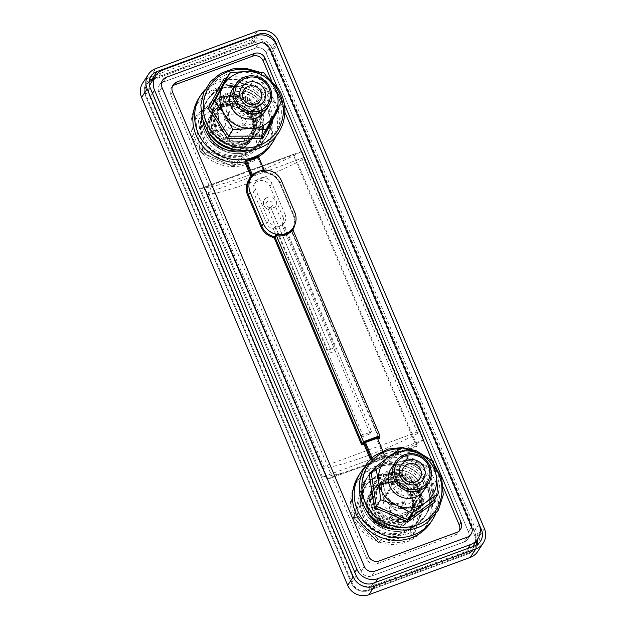 <?xml version="1.0" encoding="UTF-8"?>
<svg xmlns="http://www.w3.org/2000/svg" width="626" height="626" viewBox="0 0 626 626"><rect width="100%" height="100%" fill="white"/><g stroke="black" fill="none" stroke-linecap="round" stroke-linejoin="round"><path stroke-width="0.47" stroke-dasharray="3.13 2.35" d="M256.449 172.486A18.052 17.168 -146.8 0 1 258.037 171.806A18.052 17.168 -146.8 0 1 264.469 170.734L265.471 171.352A17.231 16.386 33.2 0 0 258.491 172.338A17.231 16.386 33.2 0 0 252.669 176.062L249.844 179.787A17.231 16.386 33.2 0 1 251.832 177.33A0.822 0.782 33.2 0 0 252.004 176.54M252.669 176.062L252.693 175.413M378.644 437.605L291.513 230.423A17.231 16.386 33.2 0 0 291.865 229.914A17.231 16.386 33.2 0 0 293.101 214.71L279.9 183.473A17.231 16.386 33.2 0 0 264.634 172.627A0.822 0.782 -146.8 0 1 263.906 172.111L264.618 171.031L265.471 171.352L264.602 172.651L264.516 172.048L263.898 172.15L257.849 157.76L258.139 156.946A42.991 40.893 33.2 0 0 258.546 156.703L257.849 157.76M372.979 461.362L373.096 460.493A43.812 41.668 -146.8 0 1 378.871 457.856A43.812 41.668 -146.8 0 1 385.021 456.111L386.14 456.518A42.991 40.893 33.2 0 0 379.325 458.388A42.991 40.893 33.2 0 0 372.979 461.362L371.891 462.911A42.991 40.893 33.2 0 0 358.855 475.275M371.218 458.748L372.454 461.675L372.008 462.841L373.166 461.213M430.774 522.413A42.991 40.893 33.2 0 0 429.303 476.292A42.991 40.893 33.2 0 0 385.303 457.982L384.372 457.285L376.719 439.17L377.415 438.106M377.533 437.292L376.782 438.443A0.822 0.782 -146.8 0 0 376.719 439.17L384.442 457.528L385.068 456.229M373.049 461.331L379.293 458.412L386.14 456.518L385.17 458.005M370.889 432.018L369.504 434.139A0.822 0.782 33.2 0 0 369.935 433.122L371.32 431.001A0.822 0.782 -146.8 0 1 370.889 432.018L363.44 434.765A0.822 0.782 -146.8 0 1 362.384 434.295L360.991 436.416A0.822 0.782 33.2 0 0 362.047 436.885L363.44 434.765M371.727 575.967A8.208 7.802 -146.8 0 1 361.139 571.264A8.208 7.802 33.2 0 0 371.727 575.967L464.124 541.983A8.208 7.802 33.2 0 0 467.849 539.041A8.208 7.802 -146.8 0 1 464.124 541.983L467.293 537.147L464.124 541.983L371.727 575.967L374.896 571.131L371.727 575.967M468.436 531.803A8.208 7.802 -146.8 0 1 467.849 539.041A8.208 7.802 33.2 0 0 468.436 531.803L266.105 52.834A8.208 7.802 33.2 0 0 255.518 48.132A8.208 7.802 -146.8 0 1 266.105 52.834L269.274 47.999L266.105 52.834L468.436 531.803L471.605 526.975L468.436 531.803M158.808 92.296A8.208 7.802 -146.8 0 1 159.403 85.058A8.208 7.802 -146.8 0 1 163.12 82.116A8.208 7.802 33.2 0 0 159.403 85.058A8.208 7.802 33.2 0 0 158.808 92.296L361.139 571.264L364.309 566.436L361.139 571.264L158.808 92.296L161.977 87.46L158.808 92.296M172.424 86.372A8.208 7.802 33.2 0 0 171.383 87.632A8.208 7.802 33.2 0 0 170.796 94.87L366.836 558.971A8.208 7.802 33.2 0 0 377.431 563.666L454.922 535.167A8.208 7.802 33.2 0 0 458.639 532.225A8.208 7.802 33.2 0 0 459.382 530.77M371.32 431.001L283.703 223.576A9.022 8.584 -146.8 0 1 274.759 226.87L362.384 434.295M283.703 223.576L282.31 225.696L369.935 433.122M369.504 434.139L362.047 436.885M274.759 226.87L273.366 228.991L360.991 436.416M285.088 214.499L271.895 183.261A9.022 8.584 33.2 0 0 260.236 178.097A9.022 8.584 33.2 0 0 256.144 181.329A9.022 8.584 33.2 0 0 255.502 189.295L268.695 220.532A9.022 8.584 33.2 0 0 276.183 226.166A9.022 8.584 33.2 0 0 284.439 222.465A9.022 8.584 33.2 0 0 285.088 214.499L283.14 217.472L269.947 186.235A9.022 8.584 33.2 0 0 258.295 181.071A9.022 8.584 33.2 0 0 254.203 184.302A9.022 8.584 33.2 0 0 253.553 192.26L266.746 223.498A9.022 8.584 33.2 0 0 273.366 228.991M372.032 457.974L373.096 460.493M385.021 456.111L382.838 450.947M264.469 170.734L264.211 170.108M404.443 514.721A20.509 19.508 33.2 0 0 413.747 507.373A20.509 19.508 33.2 0 0 411.971 483.976A20.509 19.508 33.2 0 0 388.738 477.536A20.509 19.508 33.2 0 0 379.434 484.884A20.509 19.508 33.2 0 0 381.211 508.281A20.509 19.508 33.2 0 0 404.443 514.721M401.274 519.557A20.509 19.508 33.2 0 0 410.578 512.209A20.509 19.508 33.2 0 0 408.801 488.812A20.509 19.508 33.2 0 0 385.569 482.372A20.509 19.508 33.2 0 0 376.265 489.72A20.509 19.508 33.2 0 0 378.041 513.117A20.509 19.508 33.2 0 0 401.274 519.557M406.016 518.438A24.617 23.412 33.2 0 0 417.182 509.619A24.617 23.412 33.2 0 0 415.046 481.543A24.617 23.412 33.2 0 0 387.165 473.812A24.617 23.412 33.2 0 0 376.007 482.63A24.617 23.412 33.2 0 0 378.135 510.706A24.617 23.412 33.2 0 0 406.016 518.438M386.054 475.51A24.617 23.412 33.2 0 0 374.896 484.328A24.617 23.412 33.2 0 0 377.024 512.404A24.617 23.412 33.2 0 0 404.905 520.136A24.617 23.412 33.2 0 0 416.063 511.317A24.617 23.412 33.2 0 0 413.935 483.241A24.617 23.412 33.2 0 0 386.054 475.51M408.801 529.361A34.79 33.084 33.2 0 0 424.577 516.896A34.79 33.084 33.2 0 0 421.564 477.215A34.79 33.084 33.2 0 0 382.157 466.292A34.79 33.084 33.2 0 0 366.382 478.749A34.79 33.084 33.2 0 0 369.395 518.438A34.79 33.084 33.2 0 0 408.801 529.361M397.698 529.729A34.79 33.084 33.2 0 0 409.913 527.663A34.79 33.084 33.2 0 0 425.688 515.198A34.79 33.084 33.2 0 0 422.675 475.517A34.79 33.084 33.2 0 0 383.269 464.594A34.79 33.084 33.2 0 0 367.493 477.059A34.79 33.084 33.2 0 0 365.334 508.523M435.383 514.572A42.991 40.893 33.2 0 0 426.775 468.373A42.991 40.893 33.2 0 0 380.131 457.152A42.991 40.893 33.2 0 0 364.207 467.912M244.86 136.922A20.509 19.508 33.2 0 0 254.156 129.574A20.509 19.508 33.2 0 0 252.38 106.177A20.509 19.508 33.2 0 0 229.147 99.737A20.509 19.508 33.2 0 0 219.843 107.085A20.509 19.508 33.2 0 0 221.62 130.482A20.509 19.508 33.2 0 0 244.86 136.922M241.691 141.758A20.509 19.508 33.2 0 0 250.987 134.41A20.509 19.508 33.2 0 0 249.218 111.013A20.509 19.508 33.2 0 0 225.978 104.565A20.509 19.508 33.2 0 0 216.674 111.921A20.509 19.508 33.2 0 0 218.451 135.318A20.509 19.508 33.2 0 0 241.691 141.758M246.417 140.615A24.617 23.412 33.2 0 0 257.576 131.796A24.617 23.412 33.2 0 0 255.447 103.72A24.617 23.412 33.2 0 0 227.567 95.989A24.617 23.412 33.2 0 0 216.408 104.808A24.617 23.412 33.2 0 0 218.537 132.884A24.617 23.412 33.2 0 0 246.417 140.615M226.455 97.687A24.617 23.412 33.2 0 0 215.297 106.506A24.617 23.412 33.2 0 0 217.425 134.582A24.617 23.412 33.2 0 0 245.306 142.313A24.617 23.412 33.2 0 0 256.464 133.494A24.617 23.412 33.2 0 0 254.336 105.418A24.617 23.412 33.2 0 0 226.455 97.687M249.203 151.531A34.79 33.084 33.2 0 0 264.978 139.074A34.79 33.084 33.2 0 0 261.965 99.385A34.79 33.084 33.2 0 0 222.559 88.462A34.79 33.084 33.2 0 0 206.783 100.927A34.79 33.084 33.2 0 0 209.796 140.607A34.79 33.084 33.2 0 0 249.203 151.531M248.021 150.584A34.79 33.084 33.2 0 0 250.314 149.841A34.79 33.084 33.2 0 0 266.089 137.376A34.79 33.084 33.2 0 0 263.077 97.695A34.79 33.084 33.2 0 0 223.67 86.771A34.79 33.084 33.2 0 0 207.895 99.229A34.79 33.084 33.2 0 0 202.988 121.068M276.058 136.124A42.991 40.893 33.2 0 0 266.934 90.293A42.991 40.893 33.2 0 0 220.532 79.33A42.991 40.893 33.2 0 0 205.062 89.588M284.259 103.838L277.075 86.842M443.396 487.505L431.909 460.306M284.9 112.297L271.371 80.261M255.518 48.132L163.12 82.116L166.289 77.28L163.12 82.116L255.518 48.132L258.687 43.304L255.518 48.132M271.175 144.583A42.991 40.893 33.2 0 0 267.451 95.543A42.991 40.893 33.2 0 0 218.748 82.045A42.991 40.893 33.2 0 0 199.256 97.445M282.31 225.696A9.022 8.584 33.2 0 0 282.49 225.43A9.022 8.584 33.2 0 0 283.14 217.472M375.545 582.376L373.479 585.521A16.409 15.603 -146.8 0 1 352.297 576.131L354.793 572.313M479.054 524.228L474.492 531.184A16.409 15.603 -146.8 0 1 473.319 545.661M472.583 546.686A16.409 15.603 -146.8 0 1 465.877 551.545L467.943 548.392M255.541 35.862L250.987 42.818A16.409 15.603 -146.8 0 1 272.169 52.216L276.731 45.26M152.47 93.337L149.966 97.155A16.409 15.603 -146.8 0 1 149.52 85.997M151.148 82.679A16.409 15.603 -146.8 0 1 158.589 76.802L163.151 69.846M423.849 439.82A80.903 14.414 -22.9 0 1 369.403 464.226A80.903 14.414 -22.9 0 1 322.515 477.09L423.849 439.82L301.951 151.249A80.903 14.414 -22.9 0 1 247.505 175.648A80.903 14.414 -22.9 0 1 200.617 188.52L322.515 477.09M301.951 151.249L200.617 188.52M383.237 482.255A22.974 21.847 -146.8 0 1 409.255 489.469A22.974 21.847 -146.8 0 1 411.251 515.675A22.974 21.847 -146.8 0 1 400.828 523.907A22.974 21.847 -146.8 0 1 374.802 516.693A22.974 21.847 -146.8 0 1 372.814 490.487A22.974 21.847 -146.8 0 1 383.237 482.255M402.221 521.787A22.974 21.847 33.2 0 0 412.636 513.555A22.974 21.847 33.2 0 0 410.648 487.349A22.974 21.847 33.2 0 0 384.622 480.134A22.974 21.847 33.2 0 0 374.207 488.366A22.974 21.847 33.2 0 0 376.195 514.572A22.974 21.847 33.2 0 0 402.221 521.787M223.638 104.432A22.974 21.847 -146.8 0 1 249.657 111.647A22.974 21.847 -146.8 0 1 251.644 137.853A22.974 21.847 -146.8 0 1 241.229 146.085A22.974 21.847 -146.8 0 1 215.203 138.87A22.974 21.847 -146.8 0 1 213.216 112.664A22.974 21.847 -146.8 0 1 223.638 104.432M242.622 143.964A22.974 21.847 33.2 0 0 253.037 135.732A22.974 21.847 33.2 0 0 251.049 109.527A22.974 21.847 33.2 0 0 225.024 102.312A22.974 21.847 33.2 0 0 214.608 110.544A22.974 21.847 33.2 0 0 216.596 136.75A22.974 21.847 33.2 0 0 242.622 143.964M379.966 474.524A31.503 29.962 -146.8 0 1 415.656 484.414A31.503 29.962 -146.8 0 1 418.387 520.355A31.503 29.962 -146.8 0 1 404.099 531.646A31.503 29.962 -146.8 0 1 368.409 521.748A31.503 29.962 -146.8 0 1 365.678 485.807A31.503 29.962 -146.8 0 1 379.966 474.524M378.855 476.222A31.503 29.962 -146.8 0 1 414.545 486.112A31.503 29.962 -146.8 0 1 417.268 522.053A31.503 29.962 -146.8 0 1 402.988 533.336A31.503 29.962 -146.8 0 1 367.298 523.446A31.503 29.962 -146.8 0 1 364.567 487.505A31.503 29.962 -146.8 0 1 378.855 476.222M220.368 96.701A31.503 29.962 -146.8 0 1 256.057 106.592A31.503 29.962 -146.8 0 1 258.788 142.532A31.503 29.962 -146.8 0 1 244.5 153.816A31.503 29.962 -146.8 0 1 208.81 143.925A31.503 29.962 -146.8 0 1 206.079 107.985A31.503 29.962 -146.8 0 1 220.368 96.701M219.256 98.392A31.503 29.962 -146.8 0 1 254.946 108.29A31.503 29.962 -146.8 0 1 257.669 144.23A31.503 29.962 -146.8 0 1 243.389 155.514A31.503 29.962 -146.8 0 1 207.699 145.623A31.503 29.962 -146.8 0 1 204.968 109.683A31.503 29.962 -146.8 0 1 219.256 98.392M406.626 541.967A41.026 39.015 33.2 0 0 425.234 527.272A41.026 39.015 33.2 0 0 421.681 480.471A41.026 39.015 33.2 0 0 375.209 467.591A41.026 39.015 33.2 0 0 356.609 482.286A41.026 39.015 33.2 0 0 360.161 529.087A41.026 39.015 33.2 0 0 406.626 541.967M376.32 465.893A41.026 39.015 33.2 0 0 357.72 480.596A41.026 39.015 33.2 0 0 361.272 527.389A41.026 39.015 33.2 0 0 407.737 540.269A41.026 39.015 33.2 0 0 426.345 525.574A41.026 39.015 33.2 0 0 422.793 478.78A41.026 39.015 33.2 0 0 376.32 465.893M247.027 164.145A41.026 39.015 33.2 0 0 265.635 149.442A41.026 39.015 33.2 0 0 262.083 102.648A41.026 39.015 33.2 0 0 215.61 89.768A41.026 39.015 33.2 0 0 197.01 104.464A41.026 39.015 33.2 0 0 200.563 151.257A41.026 39.015 33.2 0 0 247.027 164.145M216.721 88.07A41.026 39.015 33.2 0 0 198.121 102.766A41.026 39.015 33.2 0 0 201.674 149.567A41.026 39.015 33.2 0 0 248.139 162.447A41.026 39.015 33.2 0 0 266.746 147.752A41.026 39.015 33.2 0 0 263.194 100.95A41.026 39.015 33.2 0 0 216.721 88.07M474.492 531.184L272.169 52.216M250.987 42.818L158.589 76.802M149.966 97.155L352.297 576.131M373.479 585.521L465.877 551.545M208.129 192.738L323.744 466.44L419.115 431.361L303.5 157.658L208.129 192.738L206.736 194.858L322.351 468.561L323.744 466.44M303.5 157.658L302.115 159.779L417.73 433.482L419.115 431.361M302.115 159.779A81.951 14.594 -22.9 0 1 206.736 194.858M417.73 433.482A81.951 14.594 -22.9 0 1 322.351 468.561M223.294 101.584L223.341 97.085L195.328 117.148C195.21 117.758 196.181 118.557 198.231 119.535L223.294 101.584L252.701 114.621L257.051 145.608C259.172 146.476 260.51 146.711 261.065 146.296L263.288 142.9L235.274 162.963L202.409 148.393L197.55 113.76L225.563 93.697L258.428 108.267L263.288 142.9M235.274 162.963L233.052 166.359C232.684 166.633 232.332 165.702 231.988 163.558L202.581 150.522L200.132 151.915L195.328 117.148L200.187 151.782L232.989 166.43L261.065 146.296L256.206 111.663L258.428 108.267M232.989 166.43L200.132 151.915M252.701 114.621L256.206 111.663L223.341 97.085L225.563 93.697M230.783 128.956L225.196 125.059L226.581 116.233L229.312 112.61L228.357 113.517L231.495 128.643L220.54 129.629C219.789 127.618 217.441 110.833 218.325 113.846C213.865 116.272 216.213 133.127 220.54 129.629L220.219 131.03C215.563 134.966 212.824 115.286 217.629 112.539L218.568 113.596L217.629 112.539L220.219 131.03M250.862 110.912L251.183 109.511L253.78 128.001C258.601 125.231 255.823 105.567 251.183 109.511L250.862 110.912C255.181 107.414 257.56 124.253 253.076 126.695C253.968 129.692 251.605 112.883 250.862 110.912L240.619 111.592L246.214 115.489L244.829 124.308L242.098 127.939L243.044 127.023L239.907 111.897L240.619 111.584M253.076 126.695L253.467 128.267M235.736 133.009A9.844 9.367 33.2 0 0 241.714 129.058A9.844 9.367 33.2 0 0 241.354 118.471A9.844 9.367 33.2 0 0 231.221 114.323A9.844 9.367 33.2 0 0 225.243 118.267A9.844 9.367 33.2 0 0 225.603 128.862A9.844 9.367 33.2 0 0 235.736 133.009M229.359 104.386A19.696 18.725 33.2 0 0 217.402 112.273A19.696 18.725 33.2 0 0 218.114 133.463A19.696 18.725 33.2 0 0 238.381 141.758A19.696 18.725 33.2 0 0 250.337 133.862A19.696 18.725 33.2 0 0 249.617 112.68A19.696 18.725 33.2 0 0 229.359 104.386M228.216 101.866A22.974 21.847 33.2 0 0 214.264 111.068A22.974 21.847 33.2 0 0 215.101 135.787A22.974 21.847 33.2 0 0 238.741 145.467A22.974 21.847 33.2 0 0 252.693 136.257A22.974 21.847 33.2 0 0 251.855 111.538A22.974 21.847 33.2 0 0 228.216 101.866M225.157 106.53A22.974 21.847 33.2 0 0 211.205 115.732A22.974 21.847 33.2 0 0 212.042 140.451A22.974 21.847 33.2 0 0 235.681 150.13A22.974 21.847 33.2 0 0 249.633 140.92A22.974 21.847 33.2 0 0 248.796 116.201A22.974 21.847 33.2 0 0 225.157 106.53M195.328 117.148L197.55 113.76M200.187 151.782L202.409 148.393M356.609 517.193C354.472 517.616 353.455 517.6 353.565 517.139L378.761 542.734L379.16 540.089L356.609 517.193L364.692 487.498L395.319 480.698L396.829 476.355L399.052 472.959L424.256 498.554L415.218 531.748L380.984 539.346L355.787 513.75L364.817 480.557L399.052 472.959M364.692 487.498C363.127 485.815 362.431 484.634 362.595 483.953L353.526 517.217L378.636 542.828L412.996 535.144L422.026 501.95L417.871 503.601L409.787 533.297L379.16 540.089M409.787 533.297C411.423 534.862 412.495 535.48 412.996 535.144L378.667 542.836M353.526 517.217L355.787 513.75M391.821 515.534L390.616 516.325L408.895 512.271C408.152 517.858 388.707 522.154 390.616 516.325L391.821 515.534C390.194 520.895 406.845 517.217 407.424 512.076L391.821 515.534L391.743 516.114L388.887 505.706M383.034 484.43L385.898 494.837L387.87 491.473L395.687 486.519L401.72 490.487L398.856 480.079L398.785 480.658L383.182 484.117C383.746 478.992 400.397 475.283 398.785 480.658L399.983 479.868C401.884 474.023 382.439 478.358 381.704 483.921L381.617 484.313L383.065 484.454L381.704 483.921L399.983 479.868M385.898 494.837L386.265 493.922L401.689 491.23L401.72 490.487M404.341 502.263L402.729 504.72L394.881 509.674L388.879 505.706L388.91 504.955L404.341 502.263L419.936 478.467M402.15 498.523A9.844 9.367 33.2 0 0 394.02 492.075A9.844 9.367 33.2 0 0 384.841 496.089A9.844 9.367 33.2 0 0 384.004 504.454A9.844 9.367 33.2 0 0 392.134 510.902A9.844 9.367 33.2 0 0 401.313 506.888A9.844 9.367 33.2 0 0 402.15 498.523M407.534 511.732L408.981 511.865L408.895 512.271M375.326 506.833A19.696 18.725 33.2 0 0 391.586 519.721A19.696 18.725 33.2 0 0 409.936 511.692A19.696 18.725 33.2 0 0 411.611 494.955A19.696 18.725 33.2 0 0 395.35 482.067A19.696 18.725 33.2 0 0 377.001 490.095A19.696 18.725 33.2 0 0 375.326 506.833M371.914 508.414A22.974 21.847 33.2 0 0 390.882 523.453A22.974 21.847 33.2 0 0 412.291 514.079A22.974 21.847 33.2 0 0 414.24 494.563A22.974 21.847 33.2 0 0 395.272 479.524A22.974 21.847 33.2 0 0 373.863 488.89A22.974 21.847 33.2 0 0 371.914 508.414M368.855 513.077A22.974 21.847 33.2 0 0 387.83 528.117A22.974 21.847 33.2 0 0 409.232 518.751A22.974 21.847 33.2 0 0 411.18 499.227A22.974 21.847 33.2 0 0 392.212 484.188A22.974 21.847 33.2 0 0 370.803 493.562A22.974 21.847 33.2 0 0 368.855 513.077M424.256 498.554L422.026 501.95L396.829 476.355L362.595 483.953L364.817 480.557M378.761 542.734L380.984 539.346M412.996 535.144L415.218 531.748M413.003 504.939A19.696 18.725 33.2 0 0 417.385 500.323A19.696 18.725 33.2 0 0 413.825 475.924A19.696 18.725 33.2 0 0 388.824 474.125A19.696 18.725 33.2 0 0 384.442 478.733A19.696 18.725 33.2 0 0 388.003 503.14A19.696 18.725 33.2 0 0 413.003 504.939A19.696 18.725 -146.8 0 1 387.987 503.155A19.696 18.725 -146.8 0 1 384.427 478.757A19.696 18.725 -146.8 0 1 388.809 474.14A19.696 18.725 -146.8 0 1 413.809 475.948A19.696 18.725 -146.8 0 1 417.37 500.346A19.696 18.725 -146.8 0 1 412.988 504.963M411.54 502.099A16.738 15.916 33.2 0 0 415.265 498.171A16.738 15.916 33.2 0 0 412.237 477.435A16.738 15.916 33.2 0 0 390.992 475.901A16.738 15.916 33.2 0 0 387.267 479.821A16.738 15.916 33.2 0 0 390.288 500.565A16.738 15.916 33.2 0 0 411.54 502.099M425.86 486.551A19.696 18.725 33.2 0 0 418.841 464.414A19.696 18.725 33.2 0 0 395.483 463.968A19.696 18.725 33.2 0 0 393.691 465.47M396.947 466.808A16.738 15.916 -146.8 0 1 418.199 468.342A16.738 15.916 -146.8 0 1 421.22 489.086A16.738 15.916 -146.8 0 1 417.495 493.006A16.738 15.916 -146.8 0 1 396.25 491.473A16.738 15.916 -146.8 0 1 393.222 470.736A16.738 15.916 -146.8 0 1 396.947 466.808M433.888 500.409L428.896 467.638L397.62 454.179L371.32 473.499M373.573 470.063L396.915 452.974L429.96 467.184L428.896 467.638L433.2 461.072M396.915 452.974L397.471 454.241L428.896 467.638M429.96 467.184L434.867 498.914M397.62 454.179L401.915 447.621M226.009 119.73A19.696 18.725 33.2 0 0 258.796 120.967A19.696 18.725 33.2 0 0 258.632 100.606A19.696 18.725 33.2 0 0 225.853 99.377A19.696 18.725 33.2 0 0 226.009 119.73M258.616 100.629A19.696 18.725 -146.8 0 1 258.781 120.982A19.696 18.725 -146.8 0 1 226.002 119.754A19.696 18.725 -146.8 0 1 225.837 99.393A19.696 18.725 -146.8 0 1 258.616 100.629M228.811 117.766A16.738 15.916 33.2 0 0 256.676 118.807A16.738 15.916 33.2 0 0 256.535 101.506A16.738 15.916 33.2 0 0 228.678 100.457A16.738 15.916 33.2 0 0 228.811 117.766M266.926 108.063A19.696 18.725 33.2 0 0 265.291 90.449A19.696 18.725 33.2 0 0 234.437 86.771M262.497 92.421A16.738 15.916 -146.8 0 1 262.63 109.722A16.738 15.916 -146.8 0 1 234.766 108.674A16.738 15.916 -146.8 0 1 234.633 91.373A16.738 15.916 -146.8 0 1 262.497 92.421M278.194 107.977L277.576 107.5L262.224 136.085L277.584 107.484L259.367 79.001L225.798 79.111M277.576 107.5L281.888 100.927M226.487 78.062L259.813 78.031L278.57 107.273M259.813 78.031L263.671 72.444M277.584 107.664L259.367 79.001M259.274 111.397A25.76 24.5 -146.8 0 1 257.427 134.12A25.76 24.5 -146.8 0 1 233.874 144.692A25.76 24.5 -146.8 0 1 212.48 128.604A25.76 24.5 -146.8 0 1 214.335 105.88A25.76 24.5 -146.8 0 1 237.888 95.308A25.76 24.5 -146.8 0 1 259.274 111.397M261.504 108.001A25.76 24.5 -146.8 0 1 259.649 130.732A25.76 24.5 -146.8 0 1 236.096 141.304A25.76 24.5 -146.8 0 1 214.71 125.208A25.76 24.5 -146.8 0 1 216.557 102.484A25.76 24.5 -146.8 0 1 240.11 91.912A25.76 24.5 -146.8 0 1 261.504 108.001M207.527 130.419A34.79 33.084 -146.8 0 1 206.51 128.228A34.79 33.084 -146.8 0 1 209.006 97.539A34.79 33.084 -146.8 0 1 240.814 83.266A34.79 33.084 -146.8 0 1 269.696 104.988A34.79 33.084 -146.8 0 1 267.2 135.678A34.79 33.084 -146.8 0 1 237.637 150.154M204.287 131.616A34.79 33.084 -146.8 0 1 206.783 100.927A34.79 33.084 -146.8 0 1 238.592 86.654A34.79 33.084 -146.8 0 1 267.474 108.384A34.79 33.084 -146.8 0 1 264.978 139.074A34.79 33.084 -146.8 0 1 233.169 153.347A34.79 33.084 -146.8 0 1 204.287 131.616M418.872 489.219A25.76 24.5 -146.8 0 1 417.026 511.951A25.76 24.5 -146.8 0 1 393.472 522.514A25.76 24.5 -146.8 0 1 372.079 506.426A25.76 24.5 -146.8 0 1 373.933 483.702A25.76 24.5 -146.8 0 1 397.487 473.131A25.76 24.5 -146.8 0 1 418.872 489.219M421.102 485.823A25.76 24.5 -146.8 0 1 419.248 508.555A25.76 24.5 -146.8 0 1 395.695 519.126A25.76 24.5 -146.8 0 1 374.309 503.038A25.76 24.5 -146.8 0 1 376.156 480.306A25.76 24.5 -146.8 0 1 399.709 469.735A25.76 24.5 -146.8 0 1 421.102 485.823M429.295 482.81A34.79 33.084 -146.8 0 1 426.799 513.5A34.79 33.084 -146.8 0 1 394.99 527.773A34.79 33.084 -146.8 0 1 366.108 506.051A34.79 33.084 -146.8 0 1 368.604 475.361A34.79 33.084 -146.8 0 1 400.413 461.088A34.79 33.084 -146.8 0 1 429.295 482.81M363.886 509.439A34.79 33.084 -146.8 0 1 366.382 478.749A34.79 33.084 -146.8 0 1 398.191 464.476A34.79 33.084 -146.8 0 1 427.073 486.206A34.79 33.084 -146.8 0 1 424.577 516.896A34.79 33.084 -146.8 0 1 392.768 531.169A34.79 33.084 -146.8 0 1 363.886 509.439M142.783 82.929A16.409 15.603 -146.8 0 1 150.217 77.053L251.558 39.782A16.409 15.603 -146.8 0 1 272.74 49.18L478.835 537.077A16.409 15.603 -146.8 0 1 477.661 551.553M381.461 483.734A23.796 22.63 -146.8 0 1 408.418 491.207A23.796 22.63 -146.8 0 1 410.476 518.351A23.796 22.63 -146.8 0 1 399.685 526.873A23.796 22.63 -146.8 0 1 372.736 519.4A23.796 22.63 -146.8 0 1 370.678 492.263A23.796 22.63 -146.8 0 1 381.461 483.734M380.905 484.587A23.796 22.63 -146.8 0 1 407.862 492.059A23.796 22.63 -146.8 0 1 409.92 519.197A23.796 22.63 -146.8 0 1 399.13 527.718A23.796 22.63 -146.8 0 1 372.18 520.253A23.796 22.63 -146.8 0 1 370.123 493.108A23.796 22.63 -146.8 0 1 380.905 484.587M221.862 105.911A23.796 22.63 -146.8 0 1 248.819 113.384A23.796 22.63 -146.8 0 1 250.877 140.521A23.796 22.63 -146.8 0 1 240.087 149.051A23.796 22.63 -146.8 0 1 213.137 141.578A23.796 22.63 -146.8 0 1 211.079 114.441A23.796 22.63 -146.8 0 1 221.862 105.911M221.307 106.764A23.796 22.63 -146.8 0 1 248.264 114.229A23.796 22.63 -146.8 0 1 250.322 141.374A23.796 22.63 -146.8 0 1 239.531 149.896A23.796 22.63 -146.8 0 1 212.582 142.423A23.796 22.63 -146.8 0 1 210.516 115.286A23.796 22.63 -146.8 0 1 221.307 106.764M293.907 154.176L417.065 445.728L327.648 478.608L204.491 187.057L293.907 154.176L293.351 155.021L203.935 187.91L204.491 187.057M203.935 187.91L327.093 479.461L416.501 446.573L293.351 155.021M416.501 446.573L417.065 445.728M327.093 479.461L327.648 478.608M267.388 197.393A6.565 6.244 -146.8 0 1 275.589 206.619L334.887 347.007A4.1 3.905 -146.8 0 1 332.492 352.172A4.1 3.905 -146.8 0 1 327.437 349.746L268.304 209.554C263.695 207.542 262.404 204.264 264.407 199.749A6.565 6.244 -146.8 0 1 267.388 197.393M264.407 199.749A6.565 6.244 -146.8 0 0 268.139 209.358C268.538 209.851 269.337 209.131 270.526 207.198A3.279 3.122 -146.8 0 1 266.347 205.25A3.279 3.122 -146.8 0 1 268.084 201.22A3.279 3.122 -146.8 0 1 272.31 203.059A3.279 3.122 -146.8 0 1 270.675 207.143C272.967 207.793 274.603 207.621 275.589 206.619M258.522 156.242L258.022 157.009M258.139 156.946L264.516 172.048A18.052 17.168 -146.8 0 1 280.511 183.41L293.704 214.648A18.052 17.168 -146.8 0 1 294.666 225.29M281.543 180.977L279.9 183.473L280.511 183.41M292.827 228.412L291.513 230.423A0.822 0.782 -146.8 0 0 291.442 231.166L292.71 229.226M294.736 212.214L293.101 214.71L293.704 214.648M371.891 462.911L370.451 459.507M292.905 229.765A18.052 17.168 -146.8 0 1 292.045 231.104L379.027 437.018M372.454 461.675L373.151 460.611M377.768 438.943L376.711 439.217A0.822 0.822 0 0 1 376.782 438.443A0.822 0.782 -146.8 0 1 377.149 438.153L385.303 457.982M377.431 563.666L379.207 560.951M368.612 556.256L366.836 558.971M456.698 532.452L454.922 535.167M170.796 94.87L172.573 92.155M271.895 183.261L269.947 186.235M255.502 189.295L253.553 192.26M268.695 220.532L266.746 223.498M233.052 166.359L261.065 146.296M257.051 145.608L231.988 163.558M202.581 150.522L198.231 119.535M395.319 480.698L417.871 503.601M362.595 483.953L353.565 517.139M376.578 458.545A39.618 37.685 33.2 0 0 370.357 511.998A39.618 37.685 33.2 0 0 425.226 520.558A39.618 37.685 33.2 0 0 431.447 467.113A39.618 37.685 33.2 0 0 376.578 458.545M434.561 466.761A40.659 38.671 33.2 0 0 422.347 455.204M408.308 449.578A40.659 38.671 33.2 0 0 400.202 448.748M270.041 80.637A40.659 38.671 33.2 0 0 255.056 71.677M275.127 90.95A39.618 37.685 33.2 0 0 221.15 77.108A39.618 37.685 33.2 0 0 209.491 129.433A39.618 37.685 33.2 0 0 263.476 143.276A39.618 37.685 33.2 0 0 275.127 90.95M476.394 540.974A12.144 11.55 33.2 0 0 475.517 537.656L269.423 49.751A12.144 11.55 33.2 0 0 253.749 42.803L153.002 79.854M154.059 78.242L253.538 41.652L253.749 42.803M257.748 35.228L253.538 41.652A13.13 12.489 -146.8 0 1 270.487 49.172L476.582 537.069A13.13 12.489 -146.8 0 1 477.341 539.526M269.423 49.751L270.487 49.172L275.049 42.208M475.517 537.656L476.582 537.069L480.298 531.404M477.348 544.495A13.13 12.489 -146.8 0 1 475.643 548.65A13.13 12.489 -146.8 0 1 469.688 553.353L368.346 590.623A13.13 12.489 -146.8 0 1 351.397 583.103L145.302 95.207A13.13 12.489 -146.8 0 1 146.249 83.626A13.13 12.489 -146.8 0 1 149.371 80.402M149.16 81.92A12.144 11.55 33.2 0 0 146.03 95.136L352.125 583.033A12.144 11.55 33.2 0 0 367.806 589.982L469.14 552.719A12.144 11.55 33.2 0 0 476.042 545.293M150.138 87.828L145.302 95.207L146.03 95.136M469.14 552.719L469.688 553.353L474.524 545.974M356.241 575.724L351.397 583.103L352.125 583.033M367.806 589.982L368.346 590.623L373.19 583.244M257.114 31.3L251.558 39.782M272.74 49.18L278.304 40.698M484.399 528.594L478.835 537.077M150.217 77.053L155.78 68.57M270.675 207.143L330.638 349.3L270.526 207.198M330.685 349.198A4.1 0.728 157.1 0 0 334.887 347.007M327.437 349.746A4.1 0.728 157.1 0 0 327.445 349.785A4.1 0.728 157.1 0 0 330.536 349.253M251.824 177.346A0.822 0.822 0 0 0 251.926 177.213L252.732 175.984M252.693 176.039L258.46 172.369L265.221 171.368M257.755 157.619L263.898 172.15A0.822 0.822 0 0 0 264.602 172.651C271.739 173.433 276.833 177.056 279.892 183.52L293.085 214.757C295.198 220.133 294.791 225.18 291.865 229.914L292.772 228.529M257.795 157.212L258.679 155.858M378.644 437.676L291.426 231.213A0.822 0.822 0 0 1 291.497 230.446L292.843 228.396M369.872 433.849L371.265 431.729M467.849 539.041L471.018 534.213L467.849 539.041M159.403 85.058L162.572 80.222L159.403 85.058M460.423 529.51L458.639 532.225M173.159 84.917L171.383 87.632M256.144 181.329L254.203 184.302M410.578 512.209L413.747 507.373M374.896 484.328L376.007 482.63M426.799 513.5L425.688 515.198M250.987 134.41L254.156 129.574M215.297 106.506L216.408 104.808M267.2 135.678L266.089 137.376M284.439 222.465L282.49 225.43M209.006 97.539L207.895 99.229M256.464 133.494L257.576 131.796M216.674 111.921L219.843 107.085M368.604 475.361L367.493 477.059M416.063 511.317L417.182 509.619M376.265 489.72L379.434 484.884M412.636 513.555L411.251 515.675M253.037 135.732L251.644 137.853M418.387 520.355L417.268 522.053M258.788 142.532L257.669 144.23M356.609 482.286L357.72 480.596M197.01 104.464L198.121 102.766M265.635 149.442L266.746 147.752M425.234 527.272L426.345 525.574M206.079 107.985L204.968 109.683M365.678 485.807L364.567 487.505M214.608 110.544L213.216 112.664M374.207 488.366L372.814 490.487M252.857 126.961L242.09 127.931M241.714 129.058L243.044 127.023M244.829 124.308L260.338 100.645M232.512 89.221L217.402 112.273M214.264 111.068L211.205 115.732M252.693 136.257L249.633 140.92M265.447 110.81L250.337 133.862M225.243 118.267L226.581 116.233M228.357 113.517L243.866 89.854M229.312 112.61L218.568 113.596M384.841 496.089L386.265 493.922M387.87 491.473L403.465 467.677M424.045 490.166L409.936 511.692M412.291 514.079L409.232 518.751M373.863 488.89L370.803 493.562M391.101 468.577L377.001 490.095M401.313 506.888L402.729 504.72M404.709 501.356L407.565 511.763M258.037 143.62C263.468 134.809 264.235 125.466 260.353 115.599C252.075 93.016 217.316 88.767 205.359 109.088C199.929 117.899 199.162 127.242 203.043 137.11C211.322 159.7 246.081 163.949 258.037 143.62M250.846 138.902C242.536 153.362 217.026 150.303 210.97 133.761C208.184 126.648 208.708 119.996 212.55 113.807C220.868 99.346 246.37 102.406 252.435 118.948C255.212 126.061 254.688 132.712 250.846 138.902M417.628 521.458C423.051 512.647 423.825 503.304 419.944 493.437C411.665 470.854 376.907 466.597 364.95 486.926C359.52 495.737 358.753 505.08 362.634 514.948C370.913 537.531 405.671 541.787 417.628 521.458M410.437 516.74C402.127 531.2 376.617 528.141 370.553 511.598C367.775 504.486 368.299 497.834 372.141 491.645C380.451 477.184 405.961 480.244 412.018 496.786C414.803 503.899 414.279 510.55 410.437 516.74M428.865 467.732L433.857 500.557M397.573 454.226L371.265 473.553M415.265 498.171L421.22 489.086M387.267 479.821L393.222 470.736M428.724 458.49L433.896 463.866M225.642 79.189L259.305 79.087M267.106 76.701L258.984 71.959M256.676 118.807L262.63 109.722M228.678 100.457L234.633 91.373M259.649 130.732L257.427 134.12M216.557 102.484L214.335 105.88M419.248 508.555L417.026 511.951M376.156 480.306L373.933 483.702M151.085 76.247L146.249 83.626C143.996 87.272 143.675 91.153 145.295 95.262L351.389 583.158C355.138 590.115 360.779 592.619 368.315 590.654L469.649 553.384L475.643 548.65L480.478 541.271M409.92 519.197L410.476 518.351M250.322 141.374L250.877 140.521M210.516 115.286L211.079 114.441M370.123 493.108L370.678 492.263M332.492 352.172C330.199 352.649 328.517 351.859 327.445 349.785L268.163 209.428"/><path stroke-width="0.94" d="M251.824 177.346L251.104 176.978L244.727 161.876L245.83 160.366A42.991 40.893 33.2 0 0 252.646 158.503A42.991 40.893 33.2 0 0 258.992 155.53L258.679 155.858M252.669 176.062L252.552 175.124A18.052 17.168 -146.8 0 1 256.449 172.486M258.522 156.242L258.992 155.53L258.593 156.821A43.812 41.668 -146.8 0 1 246.675 161.203L245.924 162.142L244.86 161.852M370.451 459.507L363.917 444.037L361.679 444.859L274.165 237.684L275.839 234.578A17.231 16.386 33.2 0 0 285.44 233.968A17.231 16.386 33.2 0 0 292.905 228.302L292.843 228.396M246.628 161.085L245.83 160.366M361.679 444.859L362.251 443.631L363.737 443.083L364.575 441.807L377.987 436.878L377.361 437.832M292.827 228.412L292.882 229.719A18.052 17.168 -146.8 0 1 285.613 234.922A18.052 17.168 -146.8 0 1 276.489 235.744L275.839 234.578M382.838 450.947L377.415 438.106L365.49 442.496L364.575 441.807M377.415 438.106L377.533 437.292M292.882 229.719L379.896 435.696L378.644 437.676M377.4 438.059L378.644 437.605L379.559 438.286L377.768 438.943M364.309 566.436A8.208 7.802 33.2 0 0 374.896 571.131L467.293 537.147A8.208 7.802 33.2 0 0 471.018 534.213A8.208 7.802 33.2 0 0 471.605 526.975L269.274 47.999A8.208 7.802 33.2 0 0 258.687 43.304L166.289 77.28A8.208 7.802 33.2 0 0 162.572 80.222A8.208 7.802 33.2 0 0 161.977 87.46L364.309 566.436A8.208 7.802 -146.8 0 0 374.896 571.131L467.293 537.147A8.208 7.802 -146.8 0 0 471.018 534.213L471.018 534.213A8.208 7.802 -146.8 0 0 471.605 526.975L269.274 47.999A8.208 7.802 -146.8 0 0 258.687 43.304L166.289 77.28A8.208 7.802 -146.8 0 0 162.572 80.222A8.208 7.802 -146.8 0 0 161.977 87.46L364.309 566.436M459.382 530.77A8.208 7.802 33.2 0 0 459.234 524.987L461.01 522.272A8.208 7.802 -146.8 0 1 460.423 529.51A8.208 7.802 -146.8 0 1 456.698 532.452L379.207 560.951A8.208 7.802 -146.8 0 1 368.612 556.256L172.573 92.155A8.208 7.802 -146.8 0 1 173.159 84.917A8.208 7.802 -146.8 0 1 176.884 81.975L175.1 84.69A8.208 7.802 33.2 0 0 172.424 86.372M252.599 56.191L254.375 53.476A8.208 7.802 -146.8 0 1 264.97 58.179L263.186 60.886A8.208 7.802 33.2 0 0 252.599 56.191L175.1 84.69M371.218 458.748L364.801 443.552A0.822 0.782 33.2 0 0 363.737 443.083L363.917 444.037L365.49 442.496L372.032 457.974M264.211 170.108L258.593 156.821M246.675 161.203L252.552 175.124M276.489 235.744L363.503 441.721L362.251 443.631L275.049 237.199A0.822 0.782 33.2 0 0 274.446 236.698A17.231 16.386 33.2 0 1 261.801 226.221L263.444 223.717A17.231 16.386 33.2 0 0 285.691 233.584A17.231 16.386 33.2 0 0 293.5 227.41A17.231 16.386 33.2 0 0 294.736 212.214L281.543 180.977A17.231 16.386 33.2 0 0 267.239 170.209A17.231 16.386 33.2 0 0 251.488 177.283A17.231 16.386 33.2 0 0 250.251 192.479L263.444 223.717M379.896 435.696L363.503 441.721M364.207 467.912A42.991 40.893 33.2 0 0 360.631 472.56A42.991 40.893 33.2 0 0 364.355 521.599A42.991 40.893 33.2 0 0 413.05 535.097A42.991 40.893 33.2 0 0 432.55 519.697A42.991 40.893 33.2 0 0 435.383 514.572M365.334 508.523A34.79 33.084 33.2 0 0 397.698 529.729M205.062 89.588A42.991 40.893 33.2 0 0 201.032 94.737A42.991 40.893 33.2 0 0 204.757 143.777A42.991 40.893 33.2 0 0 253.452 157.275A42.991 40.893 33.2 0 0 272.952 141.875A42.991 40.893 33.2 0 0 276.058 136.124M202.988 121.068A34.79 33.084 33.2 0 0 248.021 150.584M461.01 522.272L284.259 103.838M277.075 86.842L264.97 58.179M459.234 524.987L443.396 487.505M431.909 460.306L284.9 112.297M271.371 80.261L263.186 60.886M254.375 53.476L176.884 81.975M201.032 94.737L199.256 97.445A42.991 40.893 33.2 0 0 200.727 143.565A42.991 40.893 33.2 0 0 244.727 161.876M360.631 472.56L358.855 475.275A42.991 40.893 33.2 0 0 362.571 524.314A42.991 40.893 33.2 0 0 411.274 537.812A42.991 40.893 33.2 0 0 430.774 522.413L432.55 519.697M258.546 156.703A42.991 40.893 33.2 0 0 271.175 144.583L272.952 141.875M356.851 569.175A16.409 15.603 33.2 0 0 378.041 578.565L470.439 544.589A16.409 15.603 33.2 0 0 477.881 538.704A16.409 15.603 33.2 0 0 479.054 524.228L276.731 45.26A16.409 15.603 33.2 0 0 255.541 35.862L163.151 69.846A16.409 15.603 33.2 0 0 155.71 75.723A16.409 15.603 33.2 0 0 154.528 90.199L356.851 569.175L354.793 572.313M477.881 538.704L473.319 545.661A16.409 15.603 -146.8 0 1 472.583 546.686M149.52 85.997A16.409 15.603 -146.8 0 1 151.148 82.679L155.71 75.723M249.657 81.943A13.13 12.489 -146.8 0 1 265.244 92.022A13.13 12.489 -146.8 0 1 255.666 106.858A13.13 12.489 -146.8 0 1 240.079 96.78A13.13 12.489 -146.8 0 1 249.657 81.943M254.359 104.589A9.844 9.367 33.2 0 0 260.338 100.645A9.844 9.367 33.2 0 0 259.978 90.05A9.844 9.367 33.2 0 0 249.852 85.903A9.844 9.367 33.2 0 0 243.866 89.854A9.844 9.367 33.2 0 0 244.226 100.442A9.844 9.367 33.2 0 0 254.359 104.589M248.522 77.272A18.052 17.168 33.2 0 0 235.353 97.664A18.052 17.168 33.2 0 0 256.793 111.53A18.052 17.168 33.2 0 0 269.962 91.13A18.052 17.168 33.2 0 0 248.522 77.272M256.895 113.509A19.696 18.725 -146.8 0 1 236.628 105.215A19.696 18.725 -146.8 0 1 235.908 84.033A19.696 18.725 -146.8 0 1 247.873 76.137A19.696 18.725 -146.8 0 1 268.131 84.432A19.696 18.725 -146.8 0 1 268.851 105.622A19.696 18.725 -146.8 0 1 256.895 113.509M400.163 476.183A13.13 12.489 -146.8 0 1 407.659 460.173A13.13 12.489 -146.8 0 1 424.35 468.264A13.13 12.489 -146.8 0 1 416.861 484.274A13.13 12.489 -146.8 0 1 400.163 476.183M420.774 470.103A9.844 9.367 33.2 0 0 412.644 463.655A9.844 9.367 33.2 0 0 403.465 467.677A9.844 9.367 33.2 0 0 402.635 476.042A9.844 9.367 33.2 0 0 410.766 482.49A9.844 9.367 33.2 0 0 419.936 478.467A9.844 9.367 33.2 0 0 420.774 470.103M395.632 477.669A18.052 17.168 33.2 0 0 418.583 488.789A18.052 17.168 33.2 0 0 428.888 466.785A18.052 17.168 33.2 0 0 405.938 455.658A18.052 17.168 33.2 0 0 395.632 477.669M430.117 466.714A19.696 18.725 -146.8 0 1 428.45 483.444A19.696 18.725 -146.8 0 1 410.1 491.48A19.696 18.725 -146.8 0 1 393.84 478.585A19.696 18.725 -146.8 0 1 395.515 461.855A19.696 18.725 -146.8 0 1 413.856 453.819A19.696 18.725 -146.8 0 1 430.117 466.714M393.691 465.47A19.696 18.725 33.2 0 0 393.175 491.465A19.696 18.725 33.2 0 0 419.663 494.783A19.696 18.725 33.2 0 0 425.86 486.551M434.867 498.914L435.227 501.802L407.456 522.209C396.907 516.74 385.89 512.005 374.411 507.999L369.144 473.373L373.573 470.063M369.144 473.373L371.32 473.499L376.304 506.27L407.589 519.729L433.857 500.557M438.184 493.851L425.703 502.49A29.539 28.092 33.2 0 0 436.361 476.441L438.184 493.851L433.888 500.409L435.227 501.802M411.892 513.163L396.915 505.425L380.608 499.712L378.785 482.302L375.623 466.933L389.435 456.26L401.915 447.621L418.223 453.326L433.2 461.072L436.361 476.441A29.539 28.092 33.2 0 0 418.223 453.326A29.539 28.092 33.2 0 0 389.435 456.26A29.539 28.092 33.2 0 0 378.785 482.302A29.539 28.092 33.2 0 0 396.915 505.425A29.539 28.092 33.2 0 0 425.703 502.49L411.892 513.163L407.589 519.729L407.456 522.209M371.288 473.538L375.623 466.933M380.608 499.712L376.304 506.27L374.411 507.999M234.437 86.771A19.696 18.725 33.2 0 0 232.669 109.573A19.696 18.725 33.2 0 0 250.744 119.018A19.696 18.725 33.2 0 0 266.926 108.063M225.657 79.189L210.438 107.695L228.654 136.178L262.231 136.077L266.535 129.512L250.416 128.549L232.958 129.613L224.515 114.355A29.539 28.092 33.2 0 0 250.416 128.549A29.539 28.092 33.2 0 0 274.877 114.198L266.535 129.512M278.57 107.273L279.063 108.118L262.842 138.315L262.231 136.077M262.842 138.315L227.379 138.424L218.145 122.868L208.129 108.337L224.351 78.14L226.487 78.062M232.958 129.613L227.379 138.424M279.063 108.118L278.194 107.977M214.741 101.13L230.094 72.546L247.552 71.474L263.671 72.444L273.445 85.668L281.888 100.927L274.877 114.198A29.539 28.092 33.2 0 0 273.445 85.668A29.539 28.092 33.2 0 0 247.552 71.474A29.539 28.092 33.2 0 0 223.083 85.825A29.539 28.092 33.2 0 0 224.515 114.355L214.741 101.13L210.438 107.695L208.129 108.337M230.094 72.546L225.798 79.111L224.351 78.14M237.637 150.154A34.79 33.084 -146.8 0 1 207.527 130.419M483.217 543.071L477.661 551.553A16.409 15.603 -146.8 0 1 470.22 557.43L475.783 548.947A16.409 15.603 33.2 0 0 483.217 543.071A16.409 15.603 33.2 0 0 484.399 528.594L278.304 40.698A16.409 15.603 33.2 0 0 257.114 31.3L155.78 68.57A16.409 15.603 33.2 0 0 148.339 74.447A16.409 15.603 33.2 0 0 147.165 88.923L141.601 97.406A16.409 15.603 -146.8 0 1 142.783 82.929L148.339 74.447M470.22 557.43L368.886 594.7A16.409 15.603 -146.8 0 1 347.696 585.302L141.601 97.406M347.696 585.302L353.26 576.82A16.409 15.603 33.2 0 0 374.442 586.218L368.886 594.7M258.374 34.273A13.13 12.489 -146.8 0 1 275.323 41.793L481.417 529.69A13.13 12.489 -146.8 0 1 480.478 541.271A13.13 12.489 -146.8 0 1 474.524 545.974L373.19 583.244A13.13 12.489 -146.8 0 1 356.241 575.724L150.138 87.828A13.13 12.489 -146.8 0 1 151.085 76.247A13.13 12.489 -146.8 0 1 157.04 71.544L258.374 34.273L257.748 35.228M353.26 576.82L147.165 88.923M475.783 548.947L374.442 586.218M276.316 235.259L274.165 237.684A18.052 17.168 -146.8 0 1 260.917 226.706L247.724 195.469A18.052 17.168 -146.8 0 1 251.104 176.978L252.693 175.413M251.488 177.283L249.844 179.787A17.231 16.386 33.2 0 0 248.608 194.983L261.801 226.221L260.917 226.706M247.724 195.469L250.251 192.479M252.004 176.54A0.822 0.782 33.2 0 0 251.988 176.493L245.924 162.142M294.666 225.29A18.052 17.168 -146.8 0 1 292.905 229.765M379.027 437.018L379.559 438.286M378.041 578.565L375.545 582.376M467.943 548.392L470.439 544.589M154.528 90.199L152.47 93.337M400.202 448.748A40.659 38.671 33.2 0 0 376.938 456.205A40.659 38.671 33.2 0 0 370.553 511.059A40.659 38.671 33.2 0 0 426.862 519.846A40.659 38.671 33.2 0 0 434.561 466.761M422.347 455.204A40.659 38.671 33.2 0 0 408.308 449.578M255.056 71.677A40.659 38.671 33.2 0 0 211.353 83.548A40.659 38.671 33.2 0 0 209.632 128.408A40.659 38.671 33.2 0 0 265.033 142.618A40.659 38.671 33.2 0 0 276.989 88.915A40.659 38.671 33.2 0 0 270.041 80.637M149.371 80.402A13.13 12.489 -146.8 0 1 152.196 78.923L154.059 78.242M153.002 79.854L152.408 80.073A12.144 11.55 33.2 0 0 149.16 81.92M157.04 71.544L152.196 78.923L152.408 80.073M476.042 545.293A12.144 11.55 33.2 0 0 476.394 540.974M477.341 539.526A13.13 12.489 -146.8 0 1 477.348 544.495M275.323 41.793L275.049 42.208M480.298 531.404L481.417 529.69M292.772 228.529L293.5 227.41M235.908 84.033L232.512 89.221M268.851 105.622L265.447 110.81M428.45 483.444L424.045 490.166M395.515 461.855L391.101 468.577M428.724 458.49L416.337 450.79L402.205 447.527L387.964 449.085L375.287 455.305C358.432 467.098 354.253 492.326 366.163 509.854C378.644 530.371 409.177 536.576 427.542 522.225L438.294 510.213L443.278 494.853L441.721 478.554L433.896 463.866M258.984 71.959L246.073 68.383L232.841 68.883L220.579 73.422L210.539 81.568L203.716 92.492L200.813 105.105L202.096 118.134L207.441 130.286C219.006 149.356 246.339 156.594 264.978 145.435C284.681 134.997 291.043 107.461 278.21 88.516L267.106 76.701"/></g></svg>
